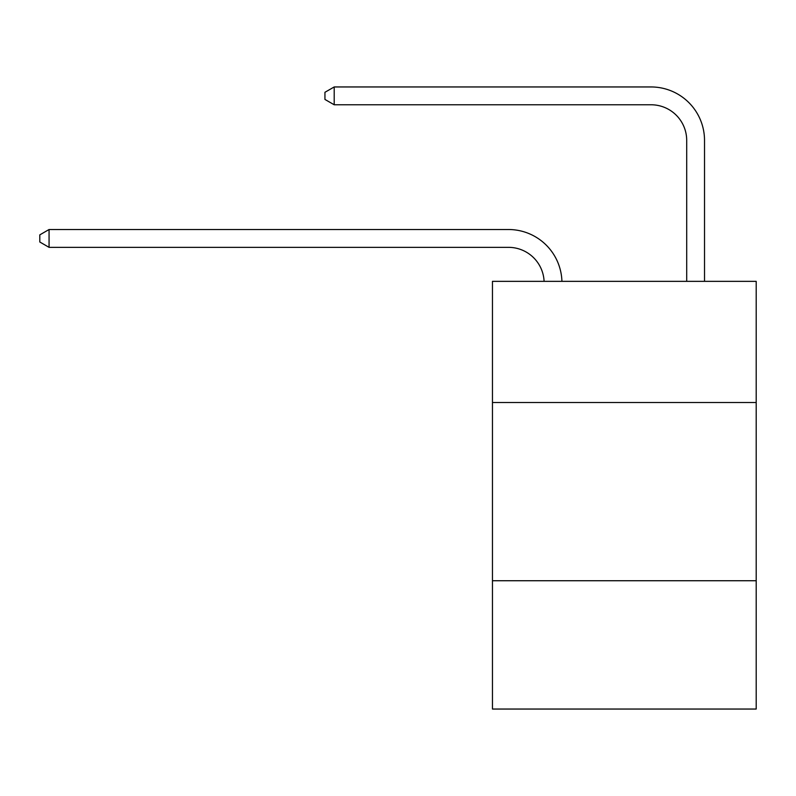 <?xml version="1.0" encoding="UTF-8"?>
<svg xmlns="http://www.w3.org/2000/svg" width="796" height="796" viewBox="0 0 796 796"><rect width="100%" height="100%" fill="white"/><g stroke="black" fill="none" stroke-linecap="round" stroke-linejoin="round"><path stroke-width="1.19" d="M492.455 402.527L756.2 402.527L756.2 281.346L492.455 281.346L492.455 709.047L756.2 709.047L756.2 580.732L492.455 580.732M756.2 580.732L756.2 402.527M544.096 281.346A35.641 35.641 0 0 0 508.485 247.347A35.641 35.641 0 0 1 544.096 281.346A35.641 35.641 0 0 0 508.485 247.347A35.641 35.641 0 0 1 544.096 281.346A35.641 35.641 0 0 0 508.485 247.347A35.641 35.641 0 0 1 544.096 281.346A35.641 35.641 0 0 0 508.485 247.347A35.641 35.641 0 0 1 544.096 281.346A35.641 35.641 0 0 0 508.485 247.347A35.641 35.641 0 0 1 544.096 281.346A35.641 35.641 0 0 0 508.485 247.347A35.641 35.641 0 0 1 544.096 281.346A35.641 35.641 0 0 0 508.485 247.347A35.641 35.641 0 0 1 544.096 281.346A35.641 35.641 0 0 0 508.485 247.347A35.641 35.641 0 0 1 544.096 281.346A35.641 35.641 0 0 0 508.485 247.347A35.641 35.641 0 0 1 544.096 281.346A35.641 35.641 0 0 0 508.485 247.347A35.641 35.641 0 0 1 544.096 281.346A35.641 35.641 0 0 0 508.485 247.347A35.641 35.641 0 0 1 544.096 281.346A35.641 35.641 0 0 0 508.485 247.347A35.641 35.641 0 0 1 544.096 281.346A35.641 35.641 0 0 0 508.485 247.347A35.641 35.641 0 0 1 544.096 281.346A35.641 35.641 0 0 0 508.485 247.347A35.641 35.641 0 0 1 544.096 281.346A35.641 35.641 0 0 0 508.485 247.347A35.641 35.641 0 0 1 544.096 281.346A35.641 35.641 0 0 0 508.485 247.347L49.063 247.347L39.8 241.994L39.8 234.87L49.063 229.517L508.485 229.517A53.461 53.461 0 0 1 561.926 281.346M686.699 281.346L686.699 140.414A35.641 35.641 0 0 0 651.058 104.773L334.201 104.773L324.937 99.43L324.937 92.296L334.201 86.953L651.058 86.953A53.461 53.461 0 0 1 704.52 140.414L704.52 281.346M49.063 229.517L508.485 229.517L49.063 229.517L508.485 229.517L49.063 229.517L508.485 229.517L49.063 229.517L508.485 229.517L49.063 229.517L508.485 229.517L49.063 229.517L508.485 229.517L49.063 229.517L508.485 229.517L49.063 229.517L508.485 229.517L49.063 229.517L508.485 229.517L49.063 229.517L508.485 229.517L49.063 229.517L508.485 229.517L49.063 229.517L508.485 229.517L49.063 229.517L508.485 229.517L49.063 229.517L508.485 229.517L49.063 229.517L508.485 229.517L49.063 229.517L49.063 247.347M686.699 140.414A35.641 35.641 0 0 0 651.058 104.773A35.641 35.641 0 0 1 686.699 140.414A35.641 35.641 0 0 0 651.058 104.773A35.641 35.641 0 0 1 686.699 140.414A35.641 35.641 0 0 0 651.058 104.773A35.641 35.641 0 0 1 686.699 140.414A35.641 35.641 0 0 0 651.058 104.773A35.641 35.641 0 0 1 686.699 140.414A35.641 35.641 0 0 0 651.058 104.773A35.641 35.641 0 0 1 686.699 140.414A35.641 35.641 0 0 0 651.058 104.773A35.641 35.641 0 0 1 686.699 140.414A35.641 35.641 0 0 0 651.058 104.773A35.641 35.641 0 0 1 686.699 140.414A35.641 35.641 0 0 0 651.058 104.773A35.641 35.641 0 0 1 686.699 140.414A35.641 35.641 0 0 0 651.058 104.773A35.641 35.641 0 0 1 686.699 140.414A35.641 35.641 0 0 0 651.058 104.773A35.641 35.641 0 0 1 686.699 140.414A35.641 35.641 0 0 0 651.058 104.773A35.641 35.641 0 0 1 686.699 140.414A35.641 35.641 0 0 0 651.058 104.773A35.641 35.641 0 0 1 686.699 140.414A35.641 35.641 0 0 0 651.058 104.773A35.641 35.641 0 0 1 686.699 140.414A35.641 35.641 0 0 0 651.058 104.773A35.641 35.641 0 0 1 686.699 140.414A35.641 35.641 0 0 0 651.058 104.773A35.641 35.641 0 0 1 686.699 140.414M334.201 86.953L651.058 86.953L334.201 86.953L651.058 86.953L334.201 86.953L651.058 86.953L334.201 86.953L651.058 86.953L334.201 86.953L651.058 86.953L334.201 86.953L651.058 86.953L334.201 86.953L651.058 86.953L334.201 86.953L651.058 86.953L334.201 86.953L651.058 86.953L334.201 86.953L651.058 86.953L334.201 86.953L651.058 86.953L334.201 86.953L651.058 86.953L334.201 86.953L651.058 86.953L334.201 86.953L651.058 86.953L334.201 86.953L651.058 86.953L334.201 86.953L334.201 104.773"/></g></svg>

